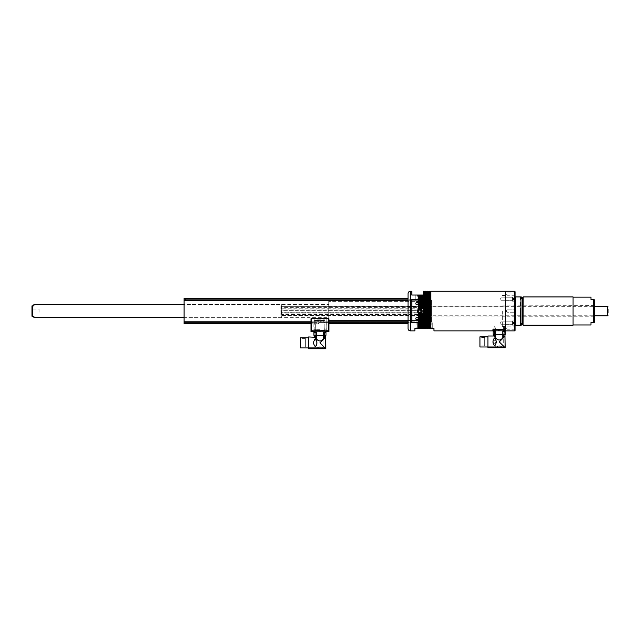 <?xml version="1.0" encoding="UTF-8"?>
<svg xmlns="http://www.w3.org/2000/svg" width="640" height="640" viewBox="0 0 640 640"><rect width="100%" height="100%" fill="white"/><g stroke="black" fill="none" stroke-linecap="round" stroke-linejoin="round"><path stroke-width="0.48" stroke-dasharray="3.2 2.4" d="M280.96 306.352L281.664 306.52L281.664 307.384L281.192 307.384L281.192 314.432L281.664 314.432L281.664 315.456L281.192 315.456M281.664 304.464L281.664 317.664L281.664 304.464L184.064 304.464L184.064 311.064L184.064 304.464L328.768 304.464L328.768 311.064L328.768 304.464M281.664 317.664L184.064 317.664L184.064 298.336M33.888 317.664L33.888 316.248L32.472 316.248L32.472 305.88L33.888 305.88L33.888 304.464M39.072 309.064L39.072 313.072L39.072 309.064L32 309.064L32 313.072L32 309.064M39.072 313.072L32 313.072M281.664 307.384L281.664 314.432L428.072 314.432L428.072 315.456L281.664 315.456L281.664 312.24L428.072 312.24L428.072 310.352L281.664 310.352L281.664 306.352L428.072 306.52L428.072 307.384L281.664 307.384M280.96 309.024L281.192 306.352L280.96 309.024M608 313L608 309.128M280.96 312.144L280.96 310.256L428.072 310.256L428.072 312.144L280.96 312.224M281.192 312.24L281.664 312.24L281.664 310.352L281.192 310.352M281.192 314.432L281.192 307.384M280.96 312.848L280.96 313.872L428.072 313.872L428.072 312.848L280.96 312.848L280.96 314.232M428.072 312.848L428.072 314.432M428.072 313.872L428.072 315.456M280.96 313.872L280.96 315.256M280.96 308.2L280.96 309.064L428.072 309.064L428.072 308.2L280.96 308.2L280.96 306.736M428.072 308.2L428.072 306.52M428.072 309.064L428.072 307.384M280.96 309.064L280.96 307.6M32 305.88L32 316.248M420.416 310.024A1.2 1.2 0 0 1 421.016 311.064L421.016 311.76L419.816 312.448L418.624 311.76L418.624 310.376L419.816 309.68L419.216 310.024A1.2 1.2 0 0 1 420.416 310.024L419.816 309.68L421.016 310.376L421.016 311.76L420.416 312.104A1.2 1.2 0 0 1 419.216 312.104L418.624 311.064A1.2 1.2 0 0 1 419.216 310.024L418.624 311.064A1.2 1.2 0 0 0 419.216 312.104L420.416 312.104A1.2 1.2 0 0 0 421.016 311.064L420.416 310.024M417.464 311.064A2.36 2.36 0 0 0 419.816 313.424A2.36 2.36 0 0 0 422.176 311.064A2.36 2.36 0 0 1 419.816 313.424A2.36 2.36 0 0 1 417.464 311.064A2.36 2.36 0 0 1 419.816 308.704A2.36 2.36 0 0 1 422.176 311.064A2.36 2.36 0 0 0 419.816 308.704A2.36 2.36 0 0 0 417.464 311.064A2.36 2.36 0 0 1 419.816 308.704A2.36 2.36 0 0 1 422.176 311.064A2.36 2.36 0 0 0 419.816 308.704A2.36 2.36 0 0 0 417.464 311.064A2.36 2.36 0 0 1 419.816 308.704A2.36 2.36 0 0 1 422.176 311.064A2.36 2.36 0 0 1 419.816 313.424A2.36 2.36 0 0 1 417.464 311.064A2.36 2.36 0 0 0 419.816 313.424A2.36 2.36 0 0 0 422.176 311.064A2.36 2.36 0 0 1 419.816 313.424A2.36 2.36 0 0 1 417.464 311.064A2.36 2.36 0 0 1 419.816 308.704A2.36 2.36 0 0 1 422.176 311.064M421.232 311.064A1.416 1.416 0 0 0 419.816 309.648A1.416 1.416 0 0 0 418.408 311.064A1.416 1.416 0 0 1 419.816 309.648A1.416 1.416 0 0 1 421.232 311.064A1.416 1.416 0 0 1 419.816 312.48A1.416 1.416 0 0 1 418.408 311.064A1.416 1.416 0 0 0 419.816 312.48A1.416 1.416 0 0 0 421.232 311.064A1.416 1.416 0 0 1 419.816 312.48A1.416 1.416 0 0 1 418.408 311.064M420.976 311.064A1.152 1.152 0 0 1 419.816 312.216A1.152 1.152 0 0 1 418.664 311.064A1.152 1.152 0 0 1 419.816 309.912A1.152 1.152 0 0 1 420.976 311.064M420.36 312.376A1.416 1.416 0 0 1 418.512 311.608A1.416 1.416 0 0 1 419.28 309.76A1.416 1.416 0 0 0 418.512 311.608A1.416 1.416 0 0 0 420.36 312.376A1.416 1.416 0 0 0 421.128 310.528A1.416 1.416 0 0 0 419.28 309.76A1.416 1.416 0 0 1 421.128 310.528A1.416 1.416 0 0 1 420.36 312.376A1.416 1.416 0 0 0 421.128 310.528A1.416 1.416 0 0 0 419.28 309.76M420.256 312.128A1.152 1.152 0 0 0 420.888 310.624A1.152 1.152 0 0 0 419.376 310A1.152 1.152 0 0 0 418.752 311.504A1.152 1.152 0 0 0 420.256 312.128M420.72 313.24A2.36 2.36 0 0 0 422 310.168A2.36 2.36 0 0 0 418.92 308.888A2.36 2.36 0 0 0 417.64 311.968A2.36 2.36 0 0 0 420.72 313.24M421.096 310.536L420.92 311.912L419.64 312.44L418.544 311.592L418.72 310.224L420 309.696L421.096 310.536M504.64 330.776L503.208 330.824L504.664 330.824L503.208 330.824L504.664 330.824L504.664 327.048L503.208 327.048L504.664 327.048L503.208 327.048L504.664 327.048L504.664 330.4L503.208 330.4L504.664 330.4L503.208 330.4L503.208 327.048L503.208 330.4L504.664 330.4L503.208 330.824L503.208 330.4L504.64 330.776M504.368 331.32L503.368 331.808L504.504 331.808L503.368 331.808L504.504 331.808L503.368 331.808L503.936 331.32L504.504 331.808L503.944 331.736L504.432 331.32L504.424 331.736L503.504 331.32L503.936 331.736L504.432 331.32L503.968 331.32L504.424 331.736L503.936 331.072L503.504 331.32L503.936 331.072L504.368 331.736L504.368 331.32M505.112 331.56L502.76 331.56A1.888 1.888 0 0 0 503.16 331.808L504.712 331.808A1.888 1.888 0 0 0 505.112 331.56L503.936 331.56L505.112 331.56L505.112 330.824L502.76 330.824L505.112 330.824L502.76 330.824L504.576 330.824L503.936 330.824L504.576 330.824L503.936 330.824L504.192 331.808M502.784 331.56L502.76 330.824L505.112 330.824M495.304 330.776L493.872 330.824L495.336 330.824L493.872 330.824L495.336 330.824L495.336 327.048L493.872 327.048L495.336 327.048L493.872 327.048L495.336 327.048L495.336 330.4L493.872 330.4L495.336 330.4L493.872 330.4L493.872 327.048L493.872 330.4L495.336 330.4L493.872 330.824L493.872 330.4L495.304 330.776M495.04 331.32L494.032 331.808L495.168 331.808L494.032 331.808L495.168 331.808L494.032 331.808L494.6 331.32L495.168 331.808L494.536 331.32L495.096 331.32L495.088 331.736L494.168 331.32L495.088 331.736L494.6 331.072L494.168 331.32L494.6 331.072L495.04 331.736L495.04 331.32M495.752 331.584A1.888 1.888 0 0 0 495.776 331.56L493.424 331.56A1.888 1.888 0 0 0 493.824 331.808L495.376 331.808A1.888 1.888 0 0 0 495.776 331.56L493.424 331.56L495.776 331.56L495.776 330.824L493.424 330.824L502.784 330.824L502.784 338.024L503.704 337.168L503.704 334.36L504.928 334.36L503.704 334.36L504.192 334.36L504.192 330.824L502.76 330.824L502.76 331.56A1.888 1.888 0 0 0 502.784 331.584M494.632 331.736L495.096 331.32L494.632 331.736M495.776 331.56L495.752 334.36L502.784 334.36L495.752 334.36L495.776 330.824L499.272 330.824L493.216 330.824L494.344 330.824L494.832 337.168L495.76 338.024L499.272 340.248L502.784 338.024M493.424 331.56L493.424 330.824M494.344 331.808L494.344 330.824L493.216 330.824M479.936 346.984L479.936 336.84M487.952 346.984L487.952 336.84L487.952 346.984M494.6 329.688L504.272 329.688L493.968 329.688L494.6 329.216L499.272 329.216L494.6 329.216M503.936 329.688L499.272 329.688L503.936 329.688L503.936 329.216L499.272 329.216L503.936 329.216M484.656 337.448L484.656 345.936L484.656 337.448L479.936 337.448L479.936 345.936L479.936 337.448M484.656 345.936L479.936 345.936M495.264 329.216L499.272 329.216L495.264 329.216L495.264 347.328L499.272 345.752L495.264 347.328L503.28 347.328L499.272 345.752L503.28 347.328L503.28 329.216M493.272 344.224L496.016 341.912L493.392 339.04M493.192 340.712L493.184 341.896M493.192 343.088L493.208 343.64M499.272 341.904L505.16 336.008L499.272 341.904L504.344 346.976L487.952 346.976L487.952 336.008M502.784 334.36L495.76 334.36L495.776 330.824M495.76 338.024L495.76 334.36M494.832 334.36L493.608 334.36L494.832 334.36M487.952 346.976L487.952 347.792L504.664 347.792L504.344 346.976M502.784 330.824L499.272 330.824L504.272 330.824L504.272 329.688L505.312 329.688L504.272 329.688M494.6 330.824L493.968 330.824L494.6 330.824M505.32 329.688L505.312 330.824L504.192 330.824L505.32 330.824L504.272 330.824M503.936 330.824L503.304 330.824L503.936 330.824M504.192 334.36L505.32 334.36M494.344 334.36L493.216 334.36M494.264 329.688L493.352 329.688L494.264 329.688L494.264 330.824M493.232 329.688L493.232 330.824M315.24 321.808L315.24 323.792A0.472 0.472 0 0 1 314.768 324.264A0.472 0.472 0 0 1 314.296 323.792L311.088 323.792L311.392 318.288L311.088 323.792L314.296 323.792L314.296 319.872L324.664 319.872L314.296 319.872L315.24 320.528L315.24 323.792A0.472 0.472 0 0 1 314.768 324.264A0.472 0.472 0 0 1 314.296 323.792L314.296 319.872L315.24 320.528L315.24 321.808A0.472 0.448 180 0 1 314.768 322.256A0.472 0.448 -0 0 1 314.296 321.808L311.088 321.808L314.296 321.808A0.472 0.448 180 0 0 314.768 322.256A0.472 0.448 -0 0 0 315.24 321.808L317.632 321.808L315.84 323.792L317.632 321.808L319.952 321.552L315.24 321.808M319.952 329.688L315.52 329.688L319.952 329.688M328.912 323.792L328.568 318.272L311.464 318.24L328.512 318.288L328.816 318.88L328.512 318.288L311.464 318.24L310.992 318.944L310.992 331.808L328.912 331.808L311.008 331.808L328.896 331.808L328.56 330.632L326.744 330.632L328.912 330.632L328.912 331.808L328.912 330.632M324.2 322.616A0.472 0.472 0 0 0 324.664 322.144A0.472 0.472 0 0 1 323.936 322.536L322.8 322.144L323.936 322.536A0.472 0.472 0 0 0 324.2 322.616L324.2 329.688M324.624 327.216L324.136 327.216L324.624 327.216M324.624 328.272L324.128 328.272L324.624 328.272M324.624 330.632L314.792 330.632L326 330.632L319.296 330.632L324.624 330.632L324.624 330.16L315.288 330.16L324.624 330.16M315.288 327.216L314.8 327.216L315.288 327.216M315.288 328.272L314.792 328.272L315.288 328.272M327.496 322.144L326.744 322.144L327.496 322.144M312.408 330.632L327.496 330.632L311.344 330.632L313.8 330.752L313.648 331.616L313.944 330.632L312.408 330.632M312.408 323.792L311.656 323.792L312.408 323.792M322.28 321.808L319.952 321.552L322.8 322.144L322.28 321.808L323.728 321.808L323.728 320.528L314.768 320.616L324.2 320.656L324.664 319.872L324.544 320.296L314.416 320.296L324.664 320.256L324.616 322.144L328.816 322.384L328.768 321.888L318.448 322.144L328.816 322.28L328.816 321.808L324.616 322.144L328.816 321.808L328.816 318.88L328.816 321.808L324.664 321.808A0.472 0.448 -0 0 1 324.2 322.256A0.472 0.448 -0 0 1 323.728 321.808L323.728 320.528L324.664 320.256L324.664 321.808A0.472 0.448 180 0 1 324.2 322.256A0.472 0.448 180 0 1 323.728 321.808L322.28 321.808M322.8 322.144L323.776 322.144L322.8 322.144M315.84 323.792L315.24 323.792A0.472 0.472 0 0 1 314.768 324.264A0.472 0.472 0 0 1 314.296 323.792A0.472 0.472 0 0 0 314.768 324.264A0.472 0.472 0 0 0 315.24 323.792L315.84 323.792M310.992 322.304L310.992 318.944L310.992 323.888L310.992 322.304L314.296 322.28L310.992 322.304M310.992 331.808L310.992 330.632L311.008 331.808M313.568 330.632L313.416 331.616L311.248 331.616L313.416 331.808L326.488 331.808L313.416 331.808L313.944 330.632L313.416 331.616L313.8 330.752L326.104 330.752L326.256 331.616L326.016 330.64L325.992 331.768L324.872 331.768L324.872 332.64M313.8 330.752L314.296 330.752L314.296 331.808L314.296 330.752L325.608 330.752L325.608 331.808L325.608 330.752L327.496 330.752L327.496 331.616L327.496 330.752L326.336 330.752L326.488 331.808L326.104 330.752L326.488 331.616L328.656 331.616L326.488 331.808L325.96 330.632L325.992 331.768L319.952 331.768L326 331.768L324.872 331.768L324.872 335.304L326 335.304M324.664 320.256L324.2 320.64L324.664 320.256M328.56 318.352L328.912 318.944M310.992 318.944L311.344 318.352M328.032 331.168L328.032 331.752L328.024 331.168L328.072 331.752L327.88 331.168L328.024 331.752L326.952 331.752L328.04 331.752L327.976 331.168M326.96 331.168L326.96 331.752L326.968 331.168L327.696 331.168L326.912 331.168L326.792 331.768L328.208 331.768L326.792 331.768M326.584 331.768L328.416 331.768L326.584 331.768M328.2 318.848L326.792 318.848L328.2 318.848L328.208 330.536L326.792 330.536L328.2 330.536M326.208 330.536L328.792 330.536L326.2 330.536L326.2 331.384L328.792 331.384L326.208 331.384L326.576 331.768M312.216 331.168L312.976 331.168L311.84 331.168L311.896 331.752L312.968 331.752L312.216 331.704L312.192 331.168M312.048 331.768L313.112 331.768L312.048 331.768M312.872 331.768L311.488 331.768L312.872 331.768M312.048 322.144L313.112 322.144L312.048 322.144M312.048 330.536L313.112 330.536L312.048 330.536M313.064 330.536L311.112 330.536L313.064 330.536M312.968 331.752L312.968 331.168L312.92 331.752M313.904 335.304L315.032 335.304L315.032 331.768L316.464 331.768L313.904 331.768L315.032 331.768L314.776 332.624L315.52 332.624L314.976 332.04L314.776 332.624L314.792 332.04M315.72 332.04L315.768 332.624L315.12 332.6L316.064 332.64L314.504 332.64L315.536 332.6L315.016 332.04L315.816 332.04L314.832 332.04L315.536 332.04L315.504 332.632L315.608 332.04L315.592 332.624M315.56 332.624L315.56 332.04L315.56 332.624L314.72 332.64L315.504 332.64M315.312 328.936L314.696 328.936L315.312 328.936M315.312 331.672L314.224 331.672L315.312 331.672M315 332.6L315.088 332.04M315.048 337.672L316.44 338.968L316.44 335.304L323.472 335.304L323.472 331.768L319.952 331.768L323.472 331.808M324.624 331.768L323.44 331.768L324.624 331.768M315.944 330.16L319.952 330.16L315.944 330.16L315.944 348.264L319.952 346.696L323.96 348.264L319.952 346.696L315.944 348.264L323.96 348.264L323.96 330.16M305.336 338.392L305.336 346.88L305.336 338.392L300.624 338.392L300.624 346.88L300.624 338.392M305.336 346.88L300.624 346.88M300.624 337.784L300.624 347.928M308.64 336.952L308.64 348.736L325.352 348.736L319.952 342.848L325.848 336.952L319.952 342.848M315.288 330.632L314.648 330.632L315.288 330.16M316.44 338.968L319.952 341.192L323.464 338.968L323.464 335.304M324.872 335.304L325.608 335.304L324.392 335.304L324.392 338.112C325.984 336.6 325.984 336.6 324.392 338.112L323.464 338.968M315.288 339.016L316.696 342.856C317.904 347.424 312.648 347.392 313.872 342.848L314.496 339.312M315.032 335.304L314.296 335.304L315.52 335.304L315.52 338.112M316.44 331.808L319.952 331.768L316.44 331.768L316.44 335.304M313.896 330.64L319.296 330.632L313.912 330.632L313.912 331.768L319.952 331.768L313.904 331.768L313.912 330.632L313.904 331.808M316.464 331.768L316.464 335.304L316.464 331.768M314.848 332.04L315.048 332.624M314.984 332.64L315.848 332.64L315.792 332.04L315.784 332.632M315.512 328.936L314.696 328.936L315.512 328.936M315.512 331.672L314.696 331.672L315.512 331.672M314.88 331.672L316.344 331.672L314.88 331.672M315.664 332.04L315.664 332.624L315.768 332.04M315.624 332.6L315.624 332.04L315.848 332.64M325.072 332.624L325.072 332.04L325.104 332.624L324.136 332.624L325.12 332.04L324.12 332.04L324.872 332.04L324.872 332.6M324.168 332.624L324.44 332.04L324.168 332.624M324.84 332.64L324.056 332.64L324.84 332.64M324.848 328.936L324.032 328.936L324.848 328.936M324.848 331.672L324.032 331.672L324.848 331.672M324.216 331.672L325.68 331.672L324.216 331.672M324.192 332.624L324.184 332.04L324.184 332.632M324.056 332.64L324.296 332.04L324.056 332.64L325.184 332.64M324.32 332.64L325.4 332.64L324.32 332.64M325.048 332.624L325.056 332.04L325.056 332.632M184.064 300.24L184.064 321.912L184.064 299.656L184.064 317.664L328.768 317.664L328.768 311.064L328.768 320.504L328.768 301.632L328.768 317.664M421.376 311.064C420.336 309.056 419.304 309.056 418.264 311.064C419.304 309.056 420.336 309.056 421.376 311.064C420.336 309.056 419.304 309.056 418.264 311.064C419.304 309.056 420.336 309.056 421.376 311.064C420.336 313.072 419.304 313.072 418.264 311.064C419.304 313.072 420.336 313.072 421.376 311.064C420.336 313.072 419.304 313.072 418.264 311.064C419.304 313.072 420.336 313.072 421.376 311.064A1.536 1.536 0 0 0 419.816 309.536A1.536 1.536 0 0 0 418.288 311.064A1.536 1.536 0 0 1 419.816 309.536A1.536 1.536 0 0 1 421.352 311.064A1.536 1.536 0 0 0 419.816 309.536A1.536 1.536 0 0 0 418.288 311.064A1.536 1.536 0 0 1 419.816 309.536A1.536 1.536 0 0 1 421.352 311.064A1.536 1.536 0 0 1 419.816 312.6A1.536 1.536 0 0 1 418.288 311.064A1.536 1.536 0 0 0 419.816 312.6A1.536 1.536 0 0 0 421.352 311.064A1.536 1.536 0 0 1 419.816 312.6A1.536 1.536 0 0 1 418.288 311.064A1.536 1.536 0 0 0 419.816 312.6A1.536 1.536 0 0 0 421.352 311.064A1.536 1.536 0 0 1 419.816 312.6A1.536 1.536 0 0 1 418.288 311.064A1.536 1.536 0 0 1 419.816 309.536A1.536 1.536 0 0 1 421.352 311.064M313.112 322.384L311.704 322.384L313.112 322.384L313.112 323.792L311.704 323.792L313.112 323.792M311.704 322.384L311.704 323.792M184.064 323.792L184.064 321.808L408.032 321.808L408.032 322.28L408.032 311.064L408.032 322.384L431.368 322.144L408.032 322.144L408.032 299.752L431.368 299.984L408.032 299.984L408.032 311.064L408.032 298.336L408.032 300.32L184.064 300.32M431.368 299.984L431.368 322.144L431.368 299.984M185.616 299.752L185.616 298.336L186.936 298.336L186.936 299.752L185.616 299.752L186.936 299.752M408.032 322.384L328.816 322.384L408.032 322.384M328.768 299.752L328.768 300.24L328.768 299.752L408.032 299.752L328.768 299.752M328.768 320.504L328.768 321.888L328.768 320.504L431.368 320.504L431.368 321.888L431.368 320.504L328.768 320.504M328.768 300.24L328.768 301.632L328.768 300.24L431.368 300.24L431.368 301.632L431.368 300.24L328.768 300.24M328.816 323.792L328.816 322.28L328.816 323.792M408.032 322.28L408.032 323.792L408.032 322.28L328.912 322.28M318.448 323.792L310.992 323.792L318.448 323.792L318.448 322.28L318.448 323.792M184.064 321.744L184.064 300.344M328.768 322.384L318.448 322.384L328.768 322.384M513.648 299.984L513.648 298.744L514.832 298.744L514.832 297.984L514.832 300.144L514.832 299.376L513.648 299.376L514.832 299.376L514.832 298.296L513.648 298.296L513.648 300.144L514.832 300.144L514.832 297.984L513.648 298.296L513.648 300.024L513.648 298.36L514.832 298.744L514.832 300.144L513.648 300.144L513.648 297.984L514.832 297.984L513.648 297.984L513.648 299.824L514.832 299.824L513.648 299.984M514.832 299.504L514.832 297.176L514.832 299.504M512.472 298.768L512.472 300.336L512.472 298.768M512.472 299.528L512.472 297.056L512.472 299.528M500.896 299.336L500.896 297.88L500.896 299.336M500.68 299.288L500.68 298.096L500.68 299.288M513.648 323.992L513.648 322.752L514.832 322.752L514.832 321.984L514.832 324.152L514.832 323.384L513.648 323.384L514.832 323.384L514.832 322.304L513.648 322.304L513.648 324.152L514.832 324.152L514.832 321.984L513.648 322.304L513.648 324.032L513.648 322.368L514.832 322.752L514.832 324.152L513.648 324.152L513.648 321.984L514.832 321.984L513.648 321.984L513.648 323.832L514.832 323.832L513.648 323.992M514.832 323.504L514.832 321.184L514.832 323.504M512.472 322.768L512.472 324.344L512.472 322.768M512.472 323.536L512.472 321.064L512.472 323.536M500.896 323.344L500.896 321.888L500.896 323.344M500.68 323.296L500.68 322.096L500.68 323.296M433.968 330.872L433.968 328.512L430.896 328.512L430.896 291.264M492.904 330.872L492.904 329.688L505.632 329.688L505.632 291.264M432.736 323.088L432.736 328.512L431.184 328.512L432.736 328.512L431.184 328.512L432.736 328.512L432.736 323.088L431.184 323.088L431.184 328.512L431.184 323.088L432.736 323.088L431.184 323.088L432.736 323.088L431.96 322.624L431.184 323.088L431.96 322.624L432.736 323.088M408.032 298.336L408.032 328.512M504.424 326.272L504.424 329.688L503.456 329.688L504.424 329.688L503.456 329.688L504.424 329.688L504.424 326.272L503.456 326.272L503.456 329.688L503.456 326.272L504.424 326.272M495.088 326.272L495.088 329.688L494.12 329.688L495.088 329.688L494.12 329.688L495.088 329.688L495.088 326.272L494.12 326.272L494.12 329.688L494.12 326.272L495.088 326.272M429.016 291.264L429.016 328.512L429.96 328.512L429.96 291.264M427.128 291.264L427.128 328.512L428.072 328.512L428.072 291.264M425.24 291.264L425.24 328.512L426.184 328.512L426.184 291.264M423.352 291.264L423.352 328.512L424.296 328.512L424.296 291.264M417.648 323.088L417.648 328.512L416.096 328.512L417.648 328.512L416.096 328.512L417.648 328.512L417.648 323.088L416.096 323.088L416.096 328.512L416.096 323.088L417.648 323.088L416.096 323.088L417.648 323.088L416.872 322.624L416.096 323.088L416.872 322.624L417.648 323.088M418.168 303.52A1.176 1.176 0 0 0 416.992 302.344A1.176 1.176 0 0 0 415.808 303.52A1.176 1.176 0 0 1 416.992 302.344A1.176 1.176 0 0 1 418.168 303.52A1.176 1.176 0 0 1 416.992 304.696A1.176 1.176 0 0 1 415.808 303.52A1.176 1.176 0 0 1 416.992 302.344A1.176 1.176 0 0 1 418.168 303.52A1.176 1.176 0 0 1 416.992 304.696A1.176 1.176 0 0 1 415.808 303.52A1.176 1.176 0 0 0 416.992 304.696A1.176 1.176 0 0 0 418.168 303.52M418.168 318.608A1.176 1.176 0 0 0 416.992 317.432A1.176 1.176 0 0 0 415.808 318.608A1.176 1.176 0 0 1 416.992 317.432A1.176 1.176 0 0 1 418.168 318.608A1.176 1.176 0 0 1 416.992 319.784A1.176 1.176 0 0 1 415.808 318.608A1.176 1.176 0 0 1 416.992 317.432A1.176 1.176 0 0 1 418.168 318.608A1.176 1.176 0 0 1 416.992 319.784A1.176 1.176 0 0 1 415.808 318.608A1.176 1.176 0 0 0 416.992 319.784A1.176 1.176 0 0 0 418.168 318.608M415.808 301.16L415.808 295.032L418.168 295.032L415.808 295.032L418.168 295.032L415.808 295.032L415.808 301.16L418.168 301.16L418.168 295.032L418.168 301.16L415.808 301.16L418.168 301.16L415.808 301.16L416.992 301.872L418.168 301.16L416.992 301.872L415.808 301.16M417.464 298.096L422.176 298.096L417.464 298.096L417.464 295.032L418.64 295.032L417.464 295.032M422.176 295.032L421.472 295.032L422.176 295.032L422.176 298.096M414.872 330.872L414.872 328.512L418.64 328.512L418.64 322.688L411.8 322.688L411.8 299.44L418.64 299.44L418.64 308.304L419.584 308.304L419.584 299.44L420.528 299.44L420.528 308.304L421.472 308.304L421.472 295.032L411.8 295.032L411.8 291.264M421.352 298.096L421.352 299.752L418.288 299.752L419.816 300.672L421.352 299.752L418.288 299.752L418.288 298.096L421.352 298.096L418.288 298.096M411.8 322.688L411.8 299.44L411.8 322.688M421.472 322.688L421.472 328.512L422.416 328.512L422.416 322.688L421.472 322.688L421.472 313.824L420.528 313.824L420.528 322.688L419.584 322.688L419.584 313.824L418.64 313.824L418.64 322.688M421.472 299.44L422.416 299.44L422.416 295.032L421.472 295.032L421.472 308.304L421.472 295.032M422.416 299.44L422.416 308.304L423.352 308.304L423.352 295.032L422.416 295.032L422.416 308.304L422.416 295.032M423.352 313.824L423.352 327.336L423.352 313.824L422.416 313.824L422.416 322.688M419.584 322.688L419.584 328.512L420.528 328.512L420.528 322.688M420.528 299.44L420.528 295.032M419.584 299.44L419.584 295.032M418.64 299.44L418.64 295.032M423.352 295.032L423.352 308.304M418.64 313.824L418.64 327.336L418.64 313.824M419.584 313.824L419.584 327.336L419.584 313.824M420.528 313.824L420.528 327.336L420.528 313.824M421.472 313.824L421.472 327.336L421.472 313.824M422.416 313.824L422.416 327.336L422.416 313.824M424.296 311.064L424.296 294.8L424.296 311.064M426.184 311.064L426.184 294.8L426.184 311.064M427.128 311.064L427.128 294.8L427.128 311.064M428.072 311.064L428.072 294.8L428.072 311.064M429.96 311.064L429.96 294.8L429.96 311.064M520.536 325.112L520.536 323.84M573.064 296.92L573.064 325.208M594.28 322.384L594.28 299.752L593.336 299.752L593.336 322.384L590.976 322.384L590.976 324.976M594.28 311.064L594.28 316.488L594.28 311.064M505.632 329.688L505.632 330.824M505.68 330.872L505.68 291.264M505.632 311.064L505.632 291.312L505.632 311.064M515.064 330.4L515.064 291.736M515.44 325.208L515.44 296.92M507.048 311.064L507.048 312.24L507.048 311.064M515.064 294.088L515.064 295.272L515.064 294.088M507.048 294.088L507.048 295.272L507.048 294.088M515.064 328.04L515.064 326.864L515.064 328.04M507.048 328.04L507.048 326.864L507.048 328.04M515.064 299.064L515.064 301.184L515.064 299.064M512.472 299.064L512.472 301.184L512.472 299.064M505.632 299.064L505.632 297.816L505.632 299.064M515.064 323.064L515.064 325.192L515.064 323.064M512.472 323.064L512.472 325.192L512.472 323.064M505.632 323.064L505.632 324.32L505.632 323.064M523.08 297.016L523.08 325.112M522.952 298.52L522.952 323.608L520.976 323.608L520.976 298.52L520.816 323.56M502.336 311.064L502.336 326.624L502.336 311.064M590.976 297.152L590.976 299.752L593.336 299.752M520.536 311.064L520.536 297.016M523.08 311.064L523.08 323.84L523.08 311.064M515.44 311.064L515.44 324.736L515.44 311.064M573.064 311.064L573.064 297.152L573.064 311.064M607.528 306.352L607.528 315.776M422.032 311.064A2.216 2.216 0 0 1 419.816 313.28A2.216 2.216 0 0 1 417.6 311.064A2.216 2.216 0 0 1 419.816 308.848A2.216 2.216 0 0 1 422.032 311.064M419.232 309.648A1.536 1.536 0 0 0 418.4 311.648A1.536 1.536 0 0 0 420.408 312.48A1.536 1.536 0 0 0 421.232 310.48A1.536 1.536 0 0 0 419.232 309.648M487.952 347.72L504.624 347.72M499.928 329.688L499.928 330.824M505.184 329.688L505.184 330.824M493.352 330.824L493.352 329.688M498.608 330.824L498.608 329.688M315.24 322.28L317.048 322.28L315.24 322.28M319.952 329.808L315.384 329.808L319.952 329.808M311.704 331.808L311.704 318.384L328.208 318.384L328.208 331.808M312.408 331.616L312.408 330.752L312.408 331.616M327.016 331.168L327.016 331.752M326.92 331.168L326.92 331.752L326.912 331.168M327.256 331.168L327.256 331.704M327.112 331.168L327.12 331.704M327.312 331.168L327.312 331.704M327.36 331.168L327.36 331.704M327.512 331.168L327.512 331.752M327.592 331.168L327.592 331.752M327.696 331.168L327.696 331.704L327.68 331.168M327.744 331.168L327.744 331.704M328.072 331.168L328.072 331.752L328.088 331.168M327.632 331.168L327.632 331.704M327.48 331.168L327.48 331.752M327.4 331.168L327.4 331.752M327.296 331.168L327.296 331.704M312.456 331.168L312.456 331.752L312.448 331.168M311.752 331.384L313.704 331.384L311.752 331.384M312.24 331.168L312.24 331.704L312.24 331.168M312.368 331.168L312.368 331.752L312.36 331.168M312.576 331.168L312.576 331.704L312.576 331.168M312.624 331.168L312.624 331.704L312.624 331.168M312.784 331.168L313.112 331.768M311.896 331.168L311.896 331.752L311.896 331.168M311.856 331.168L311.856 331.752L311.848 331.168M312.032 331.168L311.704 331.768M315.352 332.04L315.352 332.6L315.368 332.04M315.336 332.352L314.224 332.352L315.336 332.352M314.752 332.632L314.752 332.04L314.72 332.64M315.248 332.04L315.248 332.6M315.216 332.04L315.216 332.6L315.2 332.04M320.616 330.632L320.616 331.768L320.616 330.632M308.64 347.92L325.024 347.92M314.032 330.632L314.032 331.768L314.032 330.632M314.952 330.632L314.952 331.768L314.952 330.632M319.296 330.632L319.296 331.768L319.296 330.632M324.952 330.632L324.952 331.768L324.952 330.632M325.872 330.632L325.872 331.768L325.872 330.632M308.64 348.664L325.304 348.664M315.392 332.04L315.392 332.624M316.344 331.808L316.344 332.352L314.504 332.64M315.264 332.04L315.264 332.624M315.176 332.04L315.176 332.624M315.12 332.04L315.12 332.6L315.104 332.04M315.032 332.04L315.032 332.6L315.024 332.04M315.456 332.04L315.456 332.6M324.728 332.04L324.728 332.624L324.704 332.04M324.248 332.04L324.248 332.624L324.248 332.04M325.4 332.64L323.56 332.352L325.68 332.352L323.56 332.352L323.56 331.808M325.104 332.04L325.12 332.632L325.12 332.04M324.968 332.04L324.968 332.6L324.944 332.04M325 332.04L325 332.624L325 332.04M324.8 332.04L324.8 332.6L324.792 332.04M324.6 332.04L324.6 332.624L324.6 332.04M324.512 332.04L324.512 332.624L324.536 332.04M324.456 332.04L324.456 332.6L324.44 332.04M324.368 332.04L324.368 332.6L324.368 332.04M324.136 332.04L324.12 332.632L324.12 332.04M324.648 332.04L324.648 332.624L324.648 332.04M431.368 321.888L328.768 321.888L431.368 321.888M431.368 301.632L328.768 301.632L431.368 301.632M184.064 322.28L310.992 322.28M328.912 321.808L310.992 321.808M408.032 299.848L184.064 299.848M514.712 298.6L514.712 301.064L514.712 298.6M512.376 299.336L512.376 297.88L512.376 299.336M514.712 322.6L514.712 325.072L514.712 322.6M512.376 323.344L512.376 321.888L512.376 323.344M410.392 330.872L410.392 291.264M594.04 311.064L594.04 316.248L594.04 311.064M505.496 311.064L505.496 295.504L505.496 311.064M514.592 291.264L514.592 330.872M520.44 296.92L520.44 325.208M523.176 325.208L523.176 296.92M281.664 306.352L594.28 306.352M281.664 315.776L594.28 315.776M503.496 331.736L503.496 331.32L503.496 331.736M494.16 331.736L494.16 331.32L494.16 331.736M502.76 334.36L502.76 330.824L502.76 334.36M495.24 329.688L495.24 330.824L495.24 329.688M504.576 329.688L504.576 330.824L504.576 329.688M493.968 329.688L493.968 330.824L493.968 329.688M503.304 329.688L503.304 330.824L503.304 329.688M504.432 331.736L504.432 331.32L504.432 331.736M315.24 330.632L315.52 329.688M324.624 326.92L324.136 327.216L324.128 330.632L324.136 327.216L324.624 326.92L325.104 327.216L325.112 330.632L325.104 327.216L324.624 326.92M315.288 326.92L314.8 327.216L314.792 330.632L314.8 327.216L315.768 327.216L315.768 328.272L315.288 326.92M326.744 322.144L326.744 330.632M311.656 323.792L311.656 330.632M315.712 323.792L315.712 329.688M313.16 323.792L313.16 330.632M328.248 322.144L328.248 330.632M324.384 329.688L324.664 330.632M315.784 328.272L315.784 330.632L315.784 328.272M323.928 320.728L315.032 320.728L323.928 320.728M327.872 331.168L327.872 331.704M328.792 330.536L328.416 331.768M326.792 318.848L326.792 330.536M313.704 330.536L313.328 331.768M313.112 322.144L313.112 330.536M311.488 331.768L311.112 330.536M311.704 322.144L311.704 330.536M314.696 328.936L314.696 331.672L314.696 328.936M314.224 332.352L314.224 331.808M315.872 328.936L315.872 331.672L315.872 328.936M323.44 335.304L323.44 331.768L323.44 335.304M325.256 330.632L325.256 331.768L325.256 330.632M315.92 330.632L315.92 331.768L315.92 330.632M326 331.808L326 330.632M314.648 330.632L314.648 331.768L314.648 330.632M323.984 330.632L323.984 331.768L323.984 330.632M315.608 332.04L315.608 332.592M325.208 328.936L325.208 331.672L325.208 328.936M325.68 331.808L325.68 332.352M324.032 328.936L324.032 331.672L324.032 328.936M513.096 299.064L513.648 300.024L513.096 299.064L513.648 298.096L513.096 299.064M514.712 297.056L512.472 297.056L514.712 297.056M512.376 300.24L500.896 300.24L512.376 300.24M500.896 297.88L512.472 297.792L500.896 297.88M512.472 301.064L514.832 300.952L512.472 301.064M513.096 323.064L513.648 324.032L513.096 323.064L513.648 322.104L513.096 323.064M514.712 321.064L512.472 321.064L514.712 321.064M512.376 324.248L500.896 324.248L512.376 324.248M500.896 321.888L512.472 321.792L500.896 321.888M512.472 325.072L514.832 324.952L512.472 325.072M505.632 306.112L408.032 306.112M505.632 316.016L408.032 316.016M522.648 324.4L522.648 297.736M520.968 324.4L520.968 297.736L522.088 298.52M502.336 295.504L505.632 295.36M507.048 309.888L515.064 309.888L507.048 309.888L506.344 311.064L507.048 309.888M515.064 295.272L507.048 295.272L506.344 294.088L507.048 292.912L515.064 292.912M515.064 329.216L507.048 329.216L506.344 328.04L507.048 326.864L515.064 326.864M512.472 296.944L515.064 296.944L512.472 296.944M505.632 297.816L512.472 297.816L505.632 297.816M512.472 320.944L515.064 320.944L512.472 320.944M505.632 321.816L512.472 321.816L505.632 321.816M522.648 298.52L520.816 298.568M505.632 326.768L502.336 326.624M594.28 305.64L502.336 305.88M594.04 316.248L502.336 316.248M505.632 324.32L512.472 324.32L505.632 324.32M512.472 325.192L515.064 325.192L512.472 325.192M505.632 300.312L512.472 300.312L505.632 300.312M512.472 301.184L515.064 301.184L512.472 301.184M506.344 311.064L507.048 312.24L515.064 312.24L507.048 312.24L506.344 311.064"/><path stroke-width="0.96" d="M184.064 317.664L33.888 317.664L33.888 316.248L32 316.248L32 305.88L32.472 305.88L32 305.88M184.064 304.464L33.888 304.464L33.888 305.88L32.472 305.88L32.472 316.248L32 316.248M608 309.128L608 313M419.088 312.016A1.2 1.2 0 0 0 421.008 311.224A1.2 1.2 0 0 0 419.36 309.96A1.2 1.2 0 0 0 419.088 312.016M418.92 308.888A2.36 2.36 0 0 1 422 310.168A2.36 2.36 0 0 1 420.72 313.24A2.36 2.36 0 0 1 417.64 311.968A2.36 2.36 0 0 1 418.92 308.888A2.36 2.36 0 0 0 417.64 311.968A2.36 2.36 0 0 0 420.72 313.24M421.096 310.536L420.92 311.912L419.64 312.44L418.544 311.592L418.72 310.224L420 309.696L421.096 310.536M495.752 331.584A1.888 1.888 0 0 1 495.376 331.808L493.824 331.808A1.888 1.888 0 0 1 493.424 331.56L495.752 331.56M493.424 331.56L493.424 330.824M504.192 331.808L503.704 337.168L502.784 338.024C500.44 340.64 498.096 340.64 495.76 338.024L494.832 337.168L494.344 331.808M502.784 338.024L502.784 330.824M494.6 345.736C492.44 343.176 492.44 340.624 494.6 338.072C496.76 340.624 496.76 343.176 494.6 345.736M487.952 346.984L479.936 346.984L479.936 336.84L487.952 336.84M494.344 334.36L493.216 334.36L493.216 330.824L505.32 330.824L505.312 329.688L505.32 334.36L504.192 334.36M493.392 339.04L493.192 340.712M493.184 342.144L493.192 343.088M493.208 343.64L493.272 344.224M494.832 337.168C493.24 335.656 493.24 335.656 494.832 337.168C493.24 335.656 493.24 335.656 494.832 337.168M503.704 337.168C505.304 335.656 505.304 335.656 503.704 337.168C505.304 335.656 505.304 335.656 503.704 337.168M493.608 334.36L493.608 336.008L487.952 336.008L487.952 346.976L504.344 346.976L499.272 341.904L505.16 336.008L499.272 341.904M495.752 330.824L495.76 338.024M504.344 346.976L504.624 347.72L487.952 347.72L487.952 346.976M487.952 347.72L504.624 347.72M495.752 334.36L502.784 334.36M502.784 331.56L505.112 331.56A1.888 1.888 0 0 1 504.712 331.808L503.16 331.808A1.888 1.888 0 0 1 502.784 331.584M505.112 331.56L505.112 330.824M328.208 331.808L328.912 331.808L328.912 318.944L328.44 318.24L311.464 318.24L310.992 318.944L310.992 331.808L328.208 331.808L328.208 318.384L311.704 318.384L311.704 331.808M328.912 330.632L328.912 323.792L408.032 323.792L328.912 323.792M328.912 318.944L328.56 318.352M311.344 318.352L310.992 318.944M315.288 346.672C313.128 344.12 313.128 341.568 315.288 339.016C317.44 341.568 317.44 344.12 315.288 346.672M315.032 332.64L315.032 335.304L313.904 335.304L313.904 331.808M324.872 332.64L324.392 338.112L323.464 338.968C321.12 341.584 318.784 341.584 316.44 338.968L315.52 338.112C313.92 336.6 313.92 336.6 315.52 338.112C313.92 336.6 313.92 336.6 315.52 338.112L315.52 335.304L315.032 335.304M323.464 338.968L323.472 331.808M314.616 337.264L308.64 336.952L308.64 347.92L300.624 347.928L300.624 337.784L308.64 337.784M319.952 342.848L325.848 336.952L319.952 342.848L325.848 348.736L308.64 348.736L325.304 348.664M325.52 337.032L325.848 348.736M324.392 338.112C325.984 336.6 325.984 336.6 324.392 338.112M314.496 339.312L315.288 339.016M323.472 335.304L316.44 335.304L316.44 331.808M316.44 338.968L316.44 335.304M326 331.808L326 335.304L324.872 335.304M325.024 347.92L308.64 347.92L308.64 348.664M315.848 332.64L314.72 332.64M325.184 332.64L324.056 332.64M423.352 308.304L422.416 308.304L422.416 295.032L411.8 295.032L411.8 291.264L410.392 291.264L410.392 330.872C408.96 330.728 408.168 329.944 408.032 328.512L408.032 293.616L408.032 298.336L184.064 298.336L184.064 323.792L310.992 323.792L184.064 323.792M184.064 300.32L408.032 300.32L408.032 321.808L328.912 321.808M185.616 298.336L186.936 298.336M408.032 298.336L184.064 298.336M505.632 311.064L505.632 329.688L492.904 329.688L492.904 330.872L433.968 330.872L433.968 328.512L430.896 328.512L430.896 291.264L505.632 291.264L505.632 311.064M418.168 303.52A1.176 1.176 0 0 0 416.992 302.344A1.176 1.176 0 0 0 415.808 303.52A1.176 1.176 0 0 0 416.992 304.696A1.176 1.176 0 0 0 418.168 303.52M418.168 318.608A1.176 1.176 0 0 0 416.992 317.432A1.176 1.176 0 0 0 415.808 318.608A1.176 1.176 0 0 0 416.992 319.784A1.176 1.176 0 0 0 418.168 318.608M422.176 311.064A2.36 2.36 0 0 0 419.816 308.704A2.36 2.36 0 0 0 417.464 311.064A2.36 2.36 0 0 0 419.816 313.424A2.36 2.36 0 0 0 422.176 311.064M421.472 295.032L421.472 308.304L420.528 308.304L420.528 299.44L419.584 299.44L419.584 308.304L418.64 308.304L418.64 299.44L411.8 299.44L411.8 322.688L418.64 322.688L418.64 328.512L414.872 328.512L414.872 330.872L410.392 330.872M424.296 311.064L424.296 328.512L423.352 328.512L423.352 291.264L424.296 291.264L424.296 311.064M426.184 311.064L426.184 328.512L425.24 328.512L425.24 291.264L426.184 291.264L426.184 311.064M428.072 311.064L428.072 328.512L427.128 328.512L427.128 291.264L428.072 291.264L428.072 311.064M429.96 311.064L429.96 328.512L429.016 328.512L429.016 291.264L429.96 291.264L429.96 311.064M422.416 322.688L422.416 328.512L421.472 328.512L421.472 322.688L422.416 322.688L422.416 313.824L423.352 313.824M422.416 299.44L421.472 299.44M422.416 295.032L423.352 295.032M418.64 322.688L418.64 313.824L419.584 313.824L419.584 322.688L420.528 322.688L420.528 313.824L421.472 313.824L421.472 322.688M420.528 322.688L420.528 328.512L419.584 328.512L419.584 322.688M420.528 295.032L420.528 299.44M419.584 295.032L419.584 299.44M418.64 295.032L418.64 299.44M520.536 298.288L520.976 298.52L521.808 296.896L522.648 297.736L522.648 324.4L521.808 325.232L520.968 323.608L520.536 323.84L520.536 311.064L520.44 325.208L520.536 311.064M573.064 324.976L590.976 324.976L590.976 322.384L593.336 322.384L593.336 299.752L594.28 299.752L594.28 322.384L593.336 322.384L594.28 322.384M514.592 291.264L515.064 291.736L515.064 330.4L514.592 330.872L514.592 291.264L505.68 291.264L505.632 329.688M523.08 325.112L523.176 296.92L523.08 325.112M523.08 323.84L523.08 298.288M520.44 296.92L515.44 296.92L515.44 325.208L520.44 325.208M523.176 325.208L573.064 325.208L573.064 296.92L523.176 296.92M593.336 299.752L590.976 299.752L590.976 297.152L573.064 297.152M594.28 315.776L607.528 315.776L607.528 306.352L608 306.824M420.664 313.112A2.216 2.216 0 0 0 421.864 310.216A2.216 2.216 0 0 0 418.976 309.016A2.216 2.216 0 0 0 417.768 311.912A2.216 2.216 0 0 0 420.664 313.112M499.928 330.824L499.928 329.688M498.608 329.688L498.608 330.824M494.264 330.824L494.264 329.688M493.352 329.688L493.352 330.824M493.232 330.824L493.232 329.688M505.184 330.824L505.184 329.688M504.272 329.688L504.272 330.824M314.224 331.808L314.224 332.352L316.064 332.64M323.56 331.808L323.56 332.352L325.4 332.64M310.992 322.28L184.064 322.28M310.992 321.808L184.064 321.808M408.032 322.28L328.912 322.28M408.032 299.848L184.064 299.848M594.28 306.352L607.528 306.352M607.528 315.776L608 315.312M504.928 334.36L505.16 347.792M493.216 329.688L493.216 330.824M314.296 336.952L314.296 335.304M325.608 336.952L325.608 335.304M316.344 332.352L316.344 331.808M325.68 332.352L325.68 331.808M429.96 327.336L430.896 327.336M428.072 327.336L429.016 327.336M426.184 327.336L427.128 327.336M424.296 327.336L425.24 327.336M410.392 291.264C408.96 291.4 408.168 292.184 408.032 293.616M418.64 327.336L419.584 327.336M420.528 327.336L421.472 327.336M422.416 327.336L423.352 327.336M424.296 294.8L425.24 294.8M426.184 294.8L427.128 294.8M428.072 294.8L429.016 294.8M429.96 294.8L430.896 294.8M521.808 298.568L522.648 297.736M520.968 297.736L520.968 324.4L521.808 323.56L522.648 324.4M514.592 330.872L505.68 330.872"/></g></svg>
